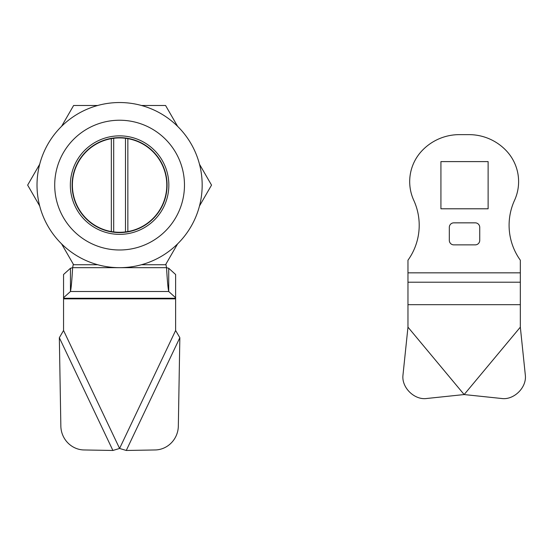 <?xml version="1.0" encoding="UTF-8"?>
<svg xmlns="http://www.w3.org/2000/svg" width="553" height="553" viewBox="0 0 553 553"><rect width="100%" height="100%" fill="white"/><g stroke="black" fill="none" stroke-linecap="round" stroke-linejoin="round"><path stroke-width="0.83" d="M167.075 185.11A47.482 47.482 0 0 0 119.593 137.628A47.482 47.482 0 0 0 72.111 185.11A47.482 47.482 0 0 0 119.593 232.592A47.482 47.482 0 0 0 167.075 185.11M168.845 185.11A49.252 49.252 0 0 0 119.593 135.858A49.252 49.252 0 0 0 70.342 185.11A49.252 49.252 0 0 0 119.593 234.361A49.252 49.252 0 0 0 168.845 185.11M54.712 185.11A64.881 64.881 0 0 1 119.593 120.229A64.881 64.881 0 0 1 184.474 185.11A64.881 64.881 0 0 1 119.593 249.991A64.881 64.881 0 0 1 54.712 185.11M37.016 185.11A82.577 82.577 0 0 1 119.593 102.533A82.577 82.577 0 0 1 202.17 185.11A82.577 82.577 0 0 1 119.593 267.68A82.577 82.577 0 0 1 37.016 185.11M113.697 138.291L113.697 231.921L111.34 231.569A47.185 47.185 0 0 1 111.34 138.651L113.697 138.291A47.185 47.185 0 0 1 125.49 138.291L127.854 138.651A47.185 47.185 0 0 1 127.854 231.569L125.49 231.921A47.185 47.185 0 0 1 113.697 231.921M125.49 231.921L125.49 138.291M175.619 330.5L119.586 448.462L126.271 450.467L155.179 449.962A23.592 22.562 -64.6 0 0 178.329 426.156L179.843 337.696L175.619 330.5L175.619 274.495L168.72 268.267L168.72 291.5L175.619 297.735M63.554 297.735L70.452 291.5L70.452 268.267L63.554 274.495L63.554 330.5L59.337 337.696L60.851 426.156A23.592 22.562 64.6 0 0 84.001 449.962L112.902 450.467L119.586 448.462L63.554 330.5M70.452 268.267L72.63 267.687C71.904 280.454 71.178 288.389 70.452 291.5L168.72 291.5C168.001 288.389 167.276 280.454 166.55 267.687L168.72 268.267M165.879 264.196L166.55 267.687L72.63 267.687L73.307 264.182M199.488 164.234L211.536 185.11L199.488 205.979M177.617 243.859L165.568 264.735L141.464 264.735M97.722 264.735L73.625 264.735L61.57 243.859M39.698 205.979L27.65 185.11L39.698 164.234M61.57 126.354L73.625 105.485L97.722 105.485M141.464 105.485L165.568 105.485L177.617 126.354M402.95 375.342C401.589 387.777 414.626 400.254 426.646 398.499L464.154 394.559L407.969 327.148L402.95 375.342M453.813 244.868L475.234 244.868A4.493 4.493 0 0 0 479.734 240.375L479.734 227.338A4.493 4.493 0 0 0 475.234 222.845L453.813 222.845A4.493 4.493 0 0 0 449.319 227.338L449.319 240.375A4.493 4.493 0 0 0 453.813 244.868L475.234 244.868M520.332 272.836L520.332 260.207A59.924 59.924 0 0 1 514.532 200.331A44.945 44.945 0 0 0 506.569 151.017A51.388 51.388 0 0 0 468.944 134.635L459.356 134.635A51.388 51.388 0 0 0 421.732 151.017A44.945 44.945 0 0 0 413.768 200.331A59.924 59.924 0 0 1 407.969 260.207L407.969 272.836L520.332 272.836L520.332 327.148L525.35 375.342C526.719 387.75 513.702 400.248 501.654 398.499L464.154 394.559L520.332 327.148M488.119 185.193L488.119 208.792L440.928 208.792L440.928 161.6L488.119 161.6L488.119 185.193M407.969 327.148L407.969 282.203L520.332 282.203M407.969 282.203L407.969 272.836M449.319 227.338L449.319 240.375M475.234 222.845L453.813 222.845M479.734 240.375L479.734 227.338M111.34 231.569L111.34 138.651M127.854 138.651L127.854 231.569M126.271 450.467L179.843 337.696M63.554 298.267L175.619 298.267M175.619 298.848L63.554 298.848M59.337 337.696L112.902 450.467M407.969 304.675L520.332 304.675"/></g></svg>

